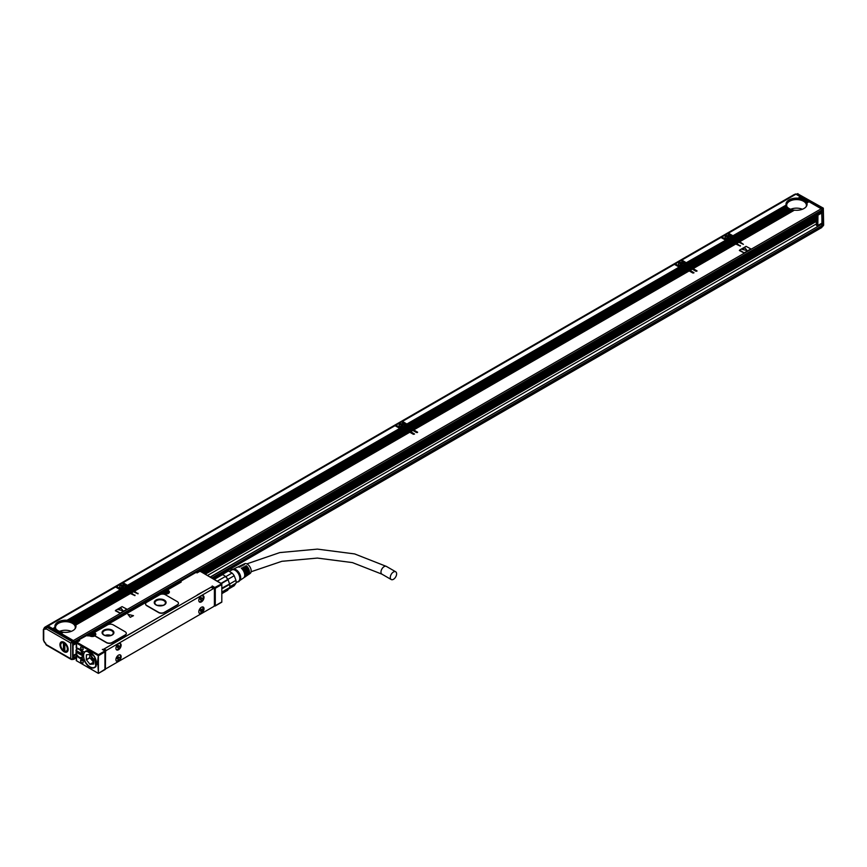 <?xml version="1.0" encoding="UTF-8"?>
<svg xmlns="http://www.w3.org/2000/svg" width="867" height="867" viewBox="0 0 867 867"><rect width="100%" height="100%" fill="white"/><g stroke="black" fill="none" stroke-linecap="round" stroke-linejoin="round"><path stroke-width="1.3" d="M229.441 587.663A8.302 4.79 -120 0 1 228.097 589.289L221.811 592.92M229.809 585.756A8.302 4.79 -120 0 0 229.82 585.496A8.302 4.79 -120 0 0 229.679 583.979L221.811 588.129M221.811 592.074L229.668 587.533A8.952 5.169 -120 0 0 229.82 586.027A8.952 5.169 -120 0 0 229.668 584.347L228.097 579.709L221.443 583.556M221.063 583.339L227.891 579.362A8.302 4.79 -120 0 0 225.734 576.685L225.463 576.436A8.302 4.79 -120 0 0 222.429 574.68L214.257 579.405M228.097 589.289L227.772 590.232L221.811 593.667M229.668 584.347L221.811 588.877M225.463 576.436L217.292 581.161M222.429 574.68L221.594 574.301L213.499 578.972M221.594 574.301A8.952 5.169 -120 0 0 219.199 574.518L212.491 578.387M225.734 576.685L232.042 573.044L228.465 570.974A8.302 4.79 -120 0 0 227.436 570.898A8.302 4.79 -120 0 0 226.309 571.169L221.042 574.214M229.777 586.796L235.987 583.209L234.198 585.756L228.292 589.17M227.772 579.459A8.952 5.169 -120 0 0 225.377 576.49M227.891 579.362L234.198 575.731L235.987 580.337L229.679 583.979M228.465 570.974L222.223 574.583M235.987 583.209A8.302 4.79 -120 0 0 235.987 580.337M234.198 575.731A8.302 4.79 -120 0 0 232.042 573.044M236.073 582.711L238.414 581.356A6.589 3.804 -120 0 0 239.216 575.428A6.589 3.804 -120 0 0 231.836 569.944L229.376 571.364M237.265 582.017A6.979 4.032 -120 0 0 239.281 581.128A6.979 4.032 -120 0 0 239.455 575.417A6.979 4.032 -120 0 0 232.454 569.316A6.979 4.032 -120 0 0 230.676 570.616M239.281 581.128L239.975 580.283A6.589 3.804 -120 0 0 240.148 574.897A6.589 3.804 -120 0 0 233.537 569.131L232.454 569.316M243.985 577.563A6.123 3.533 -120 0 0 244.461 577.324L245.534 576.598A6.026 3.479 -120 0 0 246.13 571.255A6.026 3.479 -120 0 0 243.324 567.191L244.256 566.725L244.071 567.907M245.935 576.23A5.939 3.435 -120 0 0 246.423 575.981A5.939 3.435 -120 0 0 247.008 570.724A5.939 3.435 -120 0 0 244.256 566.725M246.423 575.981L247.485 575.254A5.841 3.37 -120 0 0 248.07 570.085A5.841 3.37 -120 0 0 245.372 566.162L246.304 565.696L246.022 566.78M247.897 574.886A5.766 3.327 -120 0 0 248.374 574.648A5.766 3.327 -120 0 0 248.948 569.543A5.766 3.327 -120 0 0 246.304 565.696M248.374 574.648L250.151 573.434A5.603 3.23 -120 0 0 250.704 568.47A5.603 3.23 -120 0 0 244.559 563.745L242.619 564.677A5.766 3.327 -120 0 0 242.175 564.97M233.201 569.196L237.374 567.191A6.21 3.587 -120 0 1 239.411 567.148L240.343 566.682A6.123 3.533 -120 0 0 238.349 566.725L239.509 566.162A6.026 3.479 -120 0 1 241.46 566.118L242.392 565.652A5.939 3.435 -120 0 0 240.484 565.696L241.644 565.143A5.841 3.37 -120 0 1 243.508 565.089L244.44 564.623A5.766 3.327 -120 0 0 242.619 564.677M239.758 580.543L243.584 577.931A6.21 3.587 -120 0 0 244.191 572.437A6.21 3.587 -120 0 0 241.275 568.221L242.207 567.755L242.11 569.023M244.461 577.324A6.123 3.533 -120 0 0 245.068 571.895A6.123 3.533 -120 0 0 242.207 567.755M244.256 567.798A4.671 2.699 60 0 1 246.228 570.768A4.671 2.699 60 0 1 246.607 573.217M246.304 566.606A4.671 2.699 60 0 1 248.276 569.576A4.671 2.699 60 0 1 248.569 572.545M242.207 568.98A4.671 2.699 60 0 1 244.169 571.949A4.671 2.699 60 0 1 244.57 573.726M214.355 588.812L211.754 587.143M211.754 586.786L102.783 649.697M105.579 668.219A1.322 0.759 -60 0 0 105.807 668.5A1.322 0.759 -60 0 0 106.457 668.435L213.477 606.651A1.322 0.759 -60 0 0 214.398 605.036L214.398 589.116A1.322 0.759 -60 0 0 214.127 588.52A1.322 0.759 -60 0 0 213.477 588.585L106.457 650.369L104.138 649.025L117.316 641.114M197.297 594.903L200.201 593.256M393.455 571.992A4.476 2.59 -60 0 1 395.688 571.776A4.476 2.59 -60 0 1 396.382 575.363A4.476 2.59 -60 0 1 393.455 579.308A4.476 2.59 -60 0 1 391.212 579.524A4.476 2.59 -60 0 1 390.529 575.937A4.476 2.59 -60 0 1 393.455 571.992M104.929 669.422L104.929 650.933L105.579 651.464A0.661 0.661 0 0 0 105.254 650.9L102.642 649.394M93.192 633.712L93.842 632.487L93.192 633.181L94.308 633.831L94.774 633.018A3.555 2.048 180 0 1 95.088 633.235A1.322 0.759 180 0 1 94.817 632.769A1.322 0.759 180 0 1 94.839 632.661M126.289 633.452A3.956 2.276 180 0 1 126.289 633.56A3.956 2.276 180 0 1 125.13 635.175L112.092 642.707A3.956 2.276 180 0 1 106.511 642.707L106.511 642.49A3.956 2.276 0 0 0 112.092 642.49L125.13 634.958A3.956 2.276 0 0 0 126.289 633.343A3.956 2.276 0 0 0 125.13 631.729L113.209 624.847A3.956 2.276 0 0 0 107.627 624.847L95.207 632.021A1.322 0.759 0 0 0 94.817 632.563A1.322 0.759 0 0 0 95.088 633.018A3.555 2.048 0 0 1 95.814 634.265A3.555 2.048 0 0 1 95.359 635.262A1.322 0.759 0 0 0 95.186 635.641A1.322 0.759 0 0 0 95.576 636.172L106.511 642.49M95.207 635.749A1.322 0.759 180 0 0 95.186 635.858A1.322 0.759 180 0 0 95.576 636.389L106.511 642.707M133.475 615.689L127.926 614.356L133.475 615.678L130.245 617.315L127.926 614.356M178.439 603.345A3.956 2.276 180 0 1 178.45 603.454A3.956 2.276 180 0 1 177.291 605.068L164.253 612.59A3.956 2.276 180 0 1 158.661 612.59L158.661 612.373A3.956 2.276 0 0 0 164.253 612.373L177.291 604.852A3.956 2.276 0 0 0 178.45 603.237A3.956 2.276 0 0 0 177.291 601.622L165.369 594.74A3.956 2.276 0 0 0 159.777 594.74L146.74 602.272A3.956 2.276 0 0 0 145.58 603.876A3.956 2.276 0 0 0 146.74 605.491L158.661 612.373M145.591 603.985A3.956 2.276 180 0 0 145.58 604.093A3.956 2.276 180 0 0 146.74 605.708L158.661 612.59M214.268 605.665L215.287 605.708L215.287 588.292L214.355 588.292L214.821 587.479L212.209 585.973M117.565 641.212L114.401 642.75M200.45 593.353L117.446 641.081M78.29 641.244L78.756 640.117L79.688 640.659L76.892 642.274L98.404 654.693L98.404 673.388L97.938 664.859L97.288 664.48L98.404 655.029M76.892 642.274L76.426 643.076L97.938 655.495M221.811 583.784L221.811 584.521L215.287 588.292L214.821 587.479L221.811 583.784L199.833 571.071L199.367 571.559M200.299 571.559L199.833 571.071L196.571 572.643M221.345 583.719L199.833 571.071M199.833 571.299L197.037 572.914L196.43 572.339A0.661 0.661 0 0 0 195.769 572.339L195.639 572.643M166.767 591.229L167.418 590.004L168.35 590.546L167.884 591.348L166.767 590.384L181.203 582.05L179.805 582.852L181.203 582.05L180.271 581.508L196.105 572.372L179.935 581.475A0.661 0.661 0 0 0 179.61 582.05L181.203 582.05L179.805 582.852L179.935 581.475L179.61 582.743M94.774 633.018L93.842 632.487L162.107 593.071L163.321 593.451A3.555 2.048 180 0 0 164.21 593.819A3.555 2.048 180 0 0 168.707 593.212A3.555 2.048 180 0 0 168.35 590.546M95.088 633.018L95.088 633.235A3.555 2.048 180 0 1 95.814 634.373M87.134 635.814L89.745 635.923A3.555 2.048 180 0 0 90.634 636.302A3.555 2.048 180 0 0 95.186 635.641L95.186 635.858M90.211 636.15L89.008 635.283L87.003 635.522A0.661 0.661 0 0 0 86.342 635.522L78.42 640.084L86.201 635.814M78.095 641.352L78.095 640.659A0.661 0.661 0 0 1 78.42 640.084L78.29 640.93M214.821 605.979L214.355 605.404M98.632 673.28L105.254 669.454A0.661 0.661 0 0 0 105.579 668.891L98.404 673.388L76.231 660.611L76.426 659.96M76.892 660.773L76.231 660.611L76.751 654.401M221.345 602.218L215.287 605.708M221.811 602.142L221.811 584.521M93.365 667.774L95.89 666.604M104.138 649.025A1.322 0.759 120 0 0 103.411 649.827M214.127 588.52L211.797 587.176A1.322 0.759 120 0 0 211.147 587.241L200.125 593.256M76.426 643.076L76.719 648.473A5.462 3.154 -120 0 1 79.125 648.884L80.057 649.426A5.462 3.154 -120 0 1 82.116 651.29L84.587 651.941A9.418 5.44 -120 0 0 84.359 652.255L83.817 653.469A9.418 5.44 -120 0 0 83.817 657.782L83.936 658.27M76.892 654.661L76.719 655.441A5.462 3.154 -120 0 0 79.125 657.815L80.057 658.346A5.462 3.154 -120 0 0 82.116 658.855L84.11 660.448C88.152 667.698 92.054 669.801 95.803 666.745L94.579 656.655L86.429 650.77L84.587 651.941M76.719 655.441L76.426 660.502M80.62 660.502A1.777 1.03 -120 0 1 80.685 660.069A1.777 1.03 -120 0 1 81.877 659.776A1.777 1.03 -120 0 1 83.134 661.954L83.134 662.377A1.777 1.03 -120 0 1 83.091 662.746A1.777 1.03 -120 0 1 81.704 662.995A1.777 1.03 -120 0 1 80.62 660.936L80.804 660.936A1.647 0.954 -120 0 0 81.52 662.583A1.647 0.954 -120 0 0 82.788 663.027A1.647 0.954 -120 0 0 83.091 662.605A1.647 0.954 -120 0 0 83.134 662.28M82.213 647.226A1.777 1.03 -120 0 0 81.877 646.977L81.877 646.977A1.777 1.03 -120 0 0 80.62 647.703A1.777 1.03 -120 0 0 81.877 649.882A1.777 1.03 -120 0 0 83.134 649.155A1.777 1.03 -120 0 0 82.213 647.226M97.288 664.48L98.502 664.859L97.938 663.569M98.502 664.859L97.938 664.859M112.19 630.179A5.928 3.425 0 0 0 105.731 629.431A5.928 3.425 0 0 0 102.068 632.596A5.928 3.425 0 0 0 103.802 635.012A5.928 3.425 0 0 0 110.261 635.749A5.928 3.425 0 0 0 113.924 632.596A5.928 3.425 0 0 0 112.19 630.179M164.34 600.062A5.928 3.425 0 0 0 157.881 599.325A5.928 3.425 0 0 0 154.228 602.478A5.928 3.425 0 0 0 155.962 604.906A5.928 3.425 0 0 0 162.422 605.643A5.928 3.425 0 0 0 166.085 602.478A5.928 3.425 0 0 0 164.34 600.062M86.743 650.759A9.353 5.397 -120 0 0 85.67 651.139A9.353 5.397 -120 0 0 84.543 652.222A9.353 5.397 -120 0 0 84.467 652.352M84.11 660.448L82.116 658.855M105.579 651.594A1.322 0.759 -60 0 1 106.457 650.369M200.158 602.24A3.685 2.124 120 0 0 203.496 599.476A3.685 2.124 120 0 0 203.257 595.683A3.685 2.124 120 0 0 202.661 595.51A3.685 2.124 120 0 0 199.323 598.284A3.685 2.124 120 0 0 199.562 602.077A3.685 2.124 120 0 0 200.158 602.24M117.273 650.098A3.685 2.124 120 0 0 120.611 647.335A3.685 2.124 120 0 0 120.361 643.542A3.685 2.124 120 0 0 119.776 643.368A3.685 2.124 120 0 0 116.438 646.132A3.685 2.124 120 0 0 116.677 649.925A3.685 2.124 120 0 0 117.273 650.098M200.158 608.363A3.685 2.124 120 0 0 199.562 613.468A3.685 2.124 120 0 0 202.661 612.2A3.685 2.124 120 0 0 203.257 607.084A3.685 2.124 120 0 0 200.158 608.363M117.273 656.211A3.685 2.124 120 0 0 116.677 661.326A3.685 2.124 120 0 0 119.776 660.058A3.685 2.124 120 0 0 120.361 654.943A3.685 2.124 120 0 0 117.273 656.211M97.57 664.317L97.57 663.353M77.087 655.235A5.462 3.154 -120 0 0 79.504 657.598L80.425 658.14A5.462 3.154 -120 0 0 82.571 658.627M81.921 659.798A1.647 0.954 -120 0 0 81.14 659.744A1.647 0.954 -120 0 0 80.869 660.101A1.647 0.954 -120 0 0 80.804 660.502L81.964 659.83M81.921 647.01A1.647 0.954 -120 0 0 81.14 646.945A1.647 0.954 -120 0 0 80.891 648.267A1.647 0.954 -120 0 0 81.964 649.719A1.647 0.954 -120 0 0 82.788 649.806A1.647 0.954 -120 0 0 83.134 649.101M94.893 635.338L94.893 635.554A2.634 1.517 -0 0 0 94.893 635.338A2.634 1.517 -0 0 0 94.124 634.265L93.907 634.135M168.426 593.115A2.634 1.517 -0 0 0 168.469 592.855A2.634 1.517 -0 0 0 167.699 591.782L167.483 591.662M164.557 593.494A1.68 0.965 -0 0 0 167.103 593.494M90.981 635.966A1.68 0.965 -0 0 0 93.528 635.966M113.913 632.758L112.19 630.493A5.928 3.425 0 0 0 105.861 629.724A5.928 3.425 0 0 0 102.078 632.758M78.117 648.462A5.137 2.969 -120 0 0 77.109 648.603L76.795 648.44M76.795 647.476L76.795 648.549M166.074 602.641L164.34 600.387A5.928 3.425 0 0 0 158.011 599.617A5.928 3.425 0 0 0 154.228 602.641M78.724 656.785A5.137 2.969 -120 0 0 79.504 657.327A5.137 2.969 -120 0 0 82.072 657.587A5.137 2.969 -120 0 0 80.642 649.806M202.293 595.304C204.406 597.699 203.572 599.942 199.789 602.034A3.685 2.124 -60 0 1 199.388 601.947M120.166 643.455A3.685 2.124 -60 0 1 120.155 647.291A3.685 2.124 -60 0 1 116.904 649.882L116.503 649.806M199.388 613.348A3.685 2.124 120 0 0 202.293 611.983L203.062 606.998M116.503 661.207L119.397 659.841A3.685 2.124 120 0 0 120.166 654.845M111.724 630.764A5.267 3.045 0 0 0 105.98 630.103A5.267 3.045 0 0 0 102.729 632.921A5.267 3.045 0 0 0 104.268 635.067A5.267 3.045 0 0 0 110.011 635.728A5.267 3.045 0 0 0 113.263 632.921A5.267 3.045 0 0 0 111.724 630.764M163.874 600.658A5.267 3.045 0 0 0 158.141 599.997A5.267 3.045 0 0 0 154.89 602.803A5.267 3.045 0 0 0 156.428 604.96A5.267 3.045 0 0 0 162.172 605.61A5.267 3.045 0 0 0 165.424 602.803A5.267 3.045 0 0 0 163.874 600.658M110.933 635.446A5.267 3.045 0 0 0 105.07 635.446M163.083 605.329L157.22 605.329M198.944 601.275A3.425 1.972 120 0 0 199.323 601.633A3.425 1.972 120 0 0 202.488 600.062A3.425 1.972 120 0 0 203.16 596.095A3.425 1.972 120 0 0 202.748 595.694A3.425 1.972 120 0 0 202.249 595.542M116.048 649.134A3.425 1.972 120 0 0 116.438 649.481A3.425 1.972 120 0 0 119.603 647.92A3.425 1.972 120 0 0 120.275 643.953A3.425 1.972 120 0 0 119.863 643.552A3.425 1.972 120 0 0 119.364 643.401M198.944 612.676A3.425 1.972 120 0 0 199.323 613.034A3.425 1.972 120 0 0 202.488 611.463A3.425 1.972 120 0 0 203.16 607.496A3.425 1.972 120 0 0 202.748 607.095A3.425 1.972 120 0 0 202.249 606.943M116.048 660.524A3.425 1.972 120 0 0 116.438 660.882A3.425 1.972 120 0 0 119.603 659.321A3.425 1.972 120 0 0 120.275 655.354A3.425 1.972 120 0 0 119.863 654.953A3.425 1.972 120 0 0 119.364 654.802M82.842 654.477A4.942 2.85 -120 0 0 80.458 649.947A4.942 2.85 -120 0 0 76.935 648.906A4.942 2.85 -120 0 0 75.971 650.499L83.059 654.347M83.102 655.723L82.842 655.875A4.942 2.85 -120 0 1 82.506 656.839A4.942 2.85 -120 0 1 81.877 657.468A4.942 2.85 -120 0 1 79.406 657.219A4.942 2.85 -120 0 1 79.309 657.164M76.849 650.629L75.971 652.114L82.842 655.875M200.851 597.591L202.249 598.176L200.667 599.195M200.299 599.205L200.851 600.17L201.22 599.314M200.71 599.227L200.017 599.043M201.22 597.807L200.385 599.26M117.966 645.449L119.364 646.034L118.335 647.161L117.121 646.901M117.403 647.053L117.966 648.028L118.335 647.161M118.335 645.655L117.966 645.232L116.937 646.999L117.5 647.107M200.851 608.992L202.249 609.577L200.667 610.596M200.299 610.606L200.851 611.571L201.22 610.704M200.71 610.628L200.017 610.444M201.22 609.208L200.385 610.661M117.966 656.839L119.364 657.435L117.782 658.454M117.403 658.454L117.966 659.429L118.335 658.562M117.825 658.476L117.121 658.291M118.335 657.056L117.966 656.633L116.937 658.4L117.5 658.508M165.229 592.67L165.001 591.402L167.049 591.619L166.442 592.67M165.229 592.237L165.001 592.8L166.67 592.8L166.442 592.237M91.653 635.143L91.425 633.885L93.473 634.102L92.867 635.143M91.653 634.72L91.425 635.283L93.094 635.283L92.867 634.72M83.124 654.953L76.903 651.366M75.971 650.716A4.671 2.699 60 0 1 79.222 649.481A4.671 2.699 60 0 1 82.473 654.477M82.473 655.875A4.671 2.699 60 0 1 82.148 656.752A4.671 2.699 60 0 1 79.222 657.11A4.671 2.699 60 0 1 75.971 652.114M201.133 598.176L200.667 598.989M118.248 646.034L117.782 646.847M201.133 609.577L200.667 610.39M118.248 657.435L117.782 658.237M166.063 591.76L165.229 592.508M92.487 634.232L91.653 634.991M96.248 665.845A9.223 5.321 60 0 1 96.074 666.149A9.223 5.321 60 0 1 94.958 667.222A9.223 5.321 60 0 1 94.839 667.287M85.627 651.323A9.223 5.321 60 0 1 85.735 651.247A9.223 5.321 60 0 1 87.567 650.824M96.638 663.298L95.836 666.279A9.223 5.321 60 0 1 94.731 667.352A9.223 5.321 60 0 1 90.114 666.896A9.223 5.321 60 0 1 90.07 666.875M83.6 655.658A9.223 5.321 60 0 1 83.6 655.604A9.223 5.321 60 0 1 84.392 652.461L85.508 651.388L89.984 651.767M95.663 666.235A9.093 5.245 60 0 1 90.027 666.842A9.093 5.245 60 0 1 83.6 655.712A9.093 5.245 60 0 1 84.381 652.613A9.093 5.245 60 0 1 93.105 654.693A9.093 5.245 60 0 1 95.663 666.235M86.299 659.635L89.93 664.274L93.69 664.057L93.658 658.974L89.93 654.466L86.386 654.78L86.299 659.635L89.745 657.641L93.744 662.377M89.745 654.487L89.745 657.641M90.959 655.625L92.075 659.213L93.744 660.286M73.348 640.55L821.212 208.774L809.019 201.729L806.852 202.976A10.534 6.08 180 0 1 807.069 204.211A10.534 6.08 180 0 1 794.41 210.161L739.768 241.709L743.398 244.342L738.836 242.251L736.701 243.486L740.331 246.12L735.769 244.028L693.199 268.597L697.025 270.959L695.908 271.23L692.267 269.138L690.132 270.374L693.958 272.737L692.831 273.007L689.2 270.905L413.797 429.902L417.623 432.275L416.507 432.546L412.876 430.444L410.73 431.679L414.556 434.042L413.429 434.313L409.798 432.221L134.407 591.218L138.037 593.852L133.475 591.76L131.329 592.995L134.959 595.629L130.397 593.527L75.754 625.074A10.534 6.08 180 0 1 75.971 626.299A10.534 6.08 180 0 1 63.313 632.26L61.156 633.506L73.348 640.55A1.051 0.607 60 0 1 74.096 641.84L74.096 643.13L78.095 640.821M750.876 248.894L746.053 246.358L739.54 250.13L744.189 252.817L750.714 249.046M739.367 250.498L744.189 253.034L750.714 249.262M126.885 609.154L122.063 606.618L115.539 610.39L120.199 613.077L126.723 609.306M115.376 610.758L120.199 613.294L126.723 609.523M821.212 208.774A1.051 0.607 60 0 1 821.959 210.063L821.959 211.353A1.051 0.607 60 0 1 821.743 211.841L196.928 572.578M800.696 197.069L795.949 194.197L727.977 233.44L728.172 234.101M801.726 197.665L800.815 197.004L798.659 198.25A10.534 6.08 180 0 1 799.699 198.402L800.252 198.51A10.534 6.08 180 0 1 801.162 198.738L801.65 198.89A10.534 6.08 180 0 1 802.452 199.172L802.885 199.356A10.534 6.08 180 0 1 803.601 199.692L803.991 199.909A10.534 6.08 180 0 1 804.609 200.299L805.573 199.746L803.991 199.909M802.744 198.25L801.845 197.589L800.252 198.51M803.774 198.846L802.864 198.185L801.65 198.89M804.793 199.432L803.893 198.771L802.885 199.356M806.841 200.624L805.942 199.963L804.717 200.515M807.871 201.209L806.971 200.548L805.476 200.981A10.534 6.08 180 0 0 804.944 200.537L804.836 200.602M808.889 201.805L807.99 201.144L806.18 201.762A10.534 6.08 180 0 0 805.746 201.252L805.66 201.307M806.852 202.976L806.711 202.629A10.534 6.08 180 0 0 806.397 202.065L806.332 202.098M794.215 210.28L793.804 210.085A10.534 6.08 180 0 1 792.817 209.901L738.749 241.124L739.768 241.709M792.644 209.998L792.297 209.771A10.534 6.08 180 0 1 791.419 209.521L737.719 240.527L738.749 241.124M791.268 209.619L790.953 209.37A10.534 6.08 180 0 1 790.184 209.055L736.701 239.931L737.719 240.527M790.043 209.142L789.761 208.871A10.534 6.08 180 0 1 789.089 208.503L735.671 239.346L736.701 239.931M786.044 204.742A10.534 6.08 180 0 1 792.937 199.562A10.534 6.08 180 0 1 803.991 200.981A10.534 6.08 180 0 1 807.025 204.742M735.422 239.335L788.721 208.286L735.671 239.346M735.303 239.129L732.875 237.731L732.875 238.804M738.836 242.251L736.321 243.269L729.342 239.411L729.342 240.311L686.306 264.619L686.306 265.692M738.717 242.316L737.438 241.438L735.303 242.684M737.698 241.73L736.419 240.853L734.273 242.088M736.668 241.134L735.389 240.257L733.254 241.492M735.649 240.549L734.371 239.671L732.225 240.907M734.62 239.953L733.341 239.075L731.206 240.311M732.572 238.772L730.177 239.725M730.545 239.931L732.691 238.696L733.59 239.357M731.542 238.176L731.477 237.46L732.268 237.547M729.526 239.346L731.672 238.111L732.322 238.49M735.769 244.028L692.831 268.38L686.686 264.836M735.649 244.093L734.371 243.215L691.801 267.795M734.62 243.497L733.341 242.63L690.782 267.199M733.59 242.912L732.322 242.034L689.753 266.603M732.572 242.316L731.293 241.438L688.734 266.017M731.542 241.73L730.274 240.853L687.704 265.421M730.523 241.134L729.342 240.311M686.306 264.619L686.642 264.424A1.972 1.138 180 0 0 687.195 263.785L727.435 240.56A1.972 1.138 180 0 0 728.551 240.235L729.494 240.549M692.267 269.138L689.753 270.157L682.958 266.234L682.687 267.155M692.148 269.204L690.88 268.326L688.734 269.561M691.129 268.607L689.85 267.74L687.704 268.976M690.099 268.022L688.821 267.144L686.686 268.38M689.081 267.426L687.802 266.548L685.656 267.795M688.051 266.841L686.772 265.963L684.637 267.199M686.003 265.66L683.608 266.603M683.987 266.819L686.122 265.584L687.032 266.245M684.984 265.064L684.919 264.348L685.71 264.424M682.958 266.234L685.103 264.999L685.754 265.367M689.2 270.905L413.429 429.696L406.916 425.925L406.916 427.008M689.081 270.981L687.802 270.103L412.41 429.1M688.051 270.385L686.772 269.507L411.381 428.504M687.032 269.8L685.754 268.922L410.351 427.919M686.003 269.204L684.724 268.326L409.332 427.323M684.984 268.607L683.705 267.74L408.303 426.737M683.955 268.022L682.773 267.199M406.916 425.925L407.241 425.74A1.972 1.138 180 0 0 407.793 425.09L680.866 267.437A1.972 1.138 180 0 0 681.982 267.123L407.284 426.141M412.876 430.444L410.351 431.463L403.372 427.604L403.372 428.504L127.514 587.241L127.514 588.314M412.746 430.509L411.478 429.642L409.332 430.877M411.727 429.924L410.449 429.046L408.303 430.281M410.698 429.328L409.43 428.45L407.284 429.696M409.679 428.742L408.4 427.865L406.255 429.1M408.65 428.146L407.371 427.268L405.236 428.504M406.601 426.965L404.206 427.919M404.586 428.135L406.721 426.9L407.631 427.561M405.583 426.369L405.518 425.654L406.309 425.74M403.556 427.539L405.702 426.304L406.352 426.683M409.798 432.221L134.027 591.001L127.882 587.458M409.679 432.286L408.4 431.408L133.009 590.405M408.65 431.701L407.371 430.823L131.979 589.82M407.631 431.105L406.352 430.227L130.96 589.224M406.601 430.509L405.322 429.642L129.931 588.639M405.583 429.924L404.304 429.046L128.901 588.043M404.553 429.328L403.372 428.504M127.514 587.241L127.839 587.046A1.972 1.138 180 0 0 128.392 586.406L401.464 428.753A1.972 1.138 180 0 0 402.581 428.428L403.534 428.742M133.475 591.76L130.96 592.779L123.97 588.91L123.97 589.82L70.552 620.989A10.534 6.08 180 0 1 71.354 621.271L71.788 621.455A10.534 6.08 180 0 1 72.503 621.791L72.882 621.997A10.534 6.08 180 0 1 73.511 622.398L127.07 591.749L73.511 622.398M133.345 591.825L132.077 590.947L129.931 592.183M132.326 591.229L131.047 590.362L128.901 591.597M131.296 590.644L130.028 589.766L127.882 591.001M130.278 590.048L128.999 589.17L126.853 590.405M129.248 589.462L127.98 588.585L125.834 589.82M127.2 588.281L124.805 589.224M125.184 589.441L127.319 588.205L128.229 588.866M126.181 587.685L126.116 586.97L126.907 587.046M124.154 588.856L126.3 587.609L126.95 587.989M130.397 593.527L75.613 624.728A10.534 6.08 180 0 0 75.299 624.153L75.082 623.85A10.534 6.08 180 0 0 74.649 623.351L74.367 623.08A10.534 6.08 180 0 0 73.836 622.636L73.619 622.604M130.278 593.602L128.999 592.725L75.082 623.85M129.248 593.006L127.98 592.128L74.367 623.08M128.229 592.421L125.921 590.947L72.503 621.791M126.181 591.229L124.902 590.362L71.354 621.271M125.151 590.644L123.97 589.82M55 627.166L52.703 628.77L55 627.166A10.534 6.08 180 0 1 54.903 626.299A10.534 6.08 180 0 1 66.922 620.284L67.561 620.338A10.534 6.08 180 0 1 68.591 620.501L122.063 590.059A1.972 1.138 180 0 0 123.179 589.733L124.133 590.048M63.118 632.379L62.706 632.173A10.534 6.08 180 0 1 61.72 632L60.126 632.921L61.156 633.506M61.546 632.097L61.189 631.87A10.534 6.08 180 0 1 60.322 631.62L59.108 632.325L60.126 632.921M60.17 631.707L59.856 631.458A10.534 6.08 180 0 1 59.075 631.154L58.078 631.729L59.108 632.325M58.945 631.23L58.663 630.959A10.534 6.08 180 0 1 57.981 630.602L57.049 631.143L58.078 631.729M54.935 626.841A10.534 6.08 180 0 1 61.839 621.661A10.534 6.08 180 0 1 72.882 623.08A10.534 6.08 180 0 1 75.928 626.841M73.543 643.639A1.051 0.607 -120 0 0 74.096 643.13M56.799 631.133L57.623 630.385L57.049 631.143M56.68 630.927L55.781 630.547L56.929 630.027M56.821 629.941L55.781 630.547M55.661 630.331L54.751 629.951L56.138 629.301A9.873 5.701 0 0 1 55.997 629.063M56.052 629.204L54.751 629.951M54.632 629.745L53.732 629.355L55.51 628.488M55.445 628.369L53.732 629.355M53.613 629.149L52.703 628.77M52.584 628.564L48.086 625.963L47.566 626.516M121.803 590.21L121.347 590.048A1.972 1.138 180 0 1 120.48 589.788L66.922 620.284M128.186 586.786A1.972 1.138 0 0 0 127.839 586.515L122.128 583.22L116.546 586.45L121.152 589.246L122.713 588.346L121.033 589.04M401.204 428.905L400.749 428.732A1.972 1.138 180 0 1 399.882 428.482L395.016 425.675L123.06 582.678L127.677 585.485L399.622 428.471L127.557 585.279M407.577 425.469A1.972 1.138 0 0 0 407.241 425.198L401.529 421.904L395.948 425.133L400.554 427.94L401.865 426.911A2.764 1.593 180 0 1 399.069 425.307A2.764 1.593 180 0 1 399.178 424.863A2.764 1.593 180 0 1 402.223 423.725A2.764 1.593 180 0 1 404.596 425.307A2.764 1.593 180 0 1 404.596 425.329L406.276 424.787M680.606 267.589L680.151 267.426A1.972 1.138 180 0 1 679.284 267.166L674.418 264.359L402.461 421.373L407.078 424.169L679.024 267.166L406.959 423.963M686.978 264.164A1.972 1.138 0 0 0 686.642 263.893L680.931 260.599L675.35 263.828L679.956 266.624L681.516 265.725L679.836 266.418M727.164 240.701L726.709 240.538A1.972 1.138 180 0 1 725.852 240.289L720.976 237.482L681.863 260.057L686.48 262.864L725.592 240.278L686.361 262.658M733.547 237.276A1.972 1.138 0 0 0 733.2 237.005L727.5 233.711L721.908 236.94L726.524 239.747L727.836 238.707A2.764 1.593 180 0 1 725.04 237.114A2.764 1.593 180 0 1 725.148 236.669A2.764 1.593 180 0 1 728.193 235.531A2.764 1.593 180 0 1 730.567 237.114A2.764 1.593 180 0 1 730.567 237.125L732.247 236.593M733.785 236.886L786.488 206.032A10.534 6.08 180 0 1 786.217 205.436L732.929 235.77L786.109 205.067A10.534 6.08 180 0 1 786.001 204.211A10.534 6.08 180 0 1 798.03 198.185L798.659 198.25M800.447 196.787L798.03 198.185M732.929 235.77L728.432 233.18M801.466 197.373L799.699 198.402M802.495 197.969L801.162 198.738M803.525 198.565L802.452 199.172M804.543 199.15L803.601 199.692M805.573 199.746L804.609 200.299M806.592 200.331L805.476 200.981M807.621 200.927L806.18 201.762M808.64 201.512L806.711 202.629M793.804 210.085L739.399 241.492M792.297 209.771L738.37 240.907M790.953 209.37L737.351 240.311M789.761 208.871L736.321 239.725M788.721 208.286A10.534 6.08 180 0 1 788.136 207.874L734.652 238.75M733.623 238.165L787.323 207.159A10.534 6.08 180 0 0 787.821 207.625L788.027 207.939M732.875 237.731L733.2 237.547A1.972 1.138 180 0 0 733.764 236.897L786.672 206.346A10.534 6.08 180 0 0 787.063 206.877L787.236 207.213A9.873 5.701 0 0 1 787.095 206.975M806.039 206.823A9.873 5.701 0 0 0 806.418 205.284A9.873 5.701 0 0 0 803.525 201.252A9.873 5.701 0 0 0 792.752 200.017A9.873 5.701 0 0 0 786.662 205.284A9.873 5.701 0 0 0 787.03 206.823M787.063 206.877L733.254 237.948M787.821 207.625L734.273 238.533M732.268 237.005L730.404 237.656A2.764 1.593 180 0 1 728.735 238.62L726.784 239.747L729.342 239.411M737.817 241.655L735.671 242.89M736.787 241.069L734.652 242.305M735.769 240.473L733.623 241.709M734.739 239.888L732.593 241.124M733.72 239.292L731.575 240.527M729.613 240.473L687.054 265.042M734.739 243.432L692.18 268.001M733.72 242.836L691.151 267.415M732.691 242.251L690.132 266.819M731.672 241.655L689.102 266.234M730.643 241.069L688.084 265.638M685.71 263.893L683.835 264.543A2.764 1.593 180 0 1 682.177 265.497L680.216 266.624L682.773 266.288M691.248 268.542L689.102 269.778M690.219 267.946L688.084 269.193M689.2 267.361L687.054 268.597M688.17 266.765L686.035 268.001M687.152 266.18L685.006 267.415M683.055 267.361L407.653 426.358M688.17 270.32L412.779 429.317M687.152 269.724L411.749 428.721M686.122 269.138L410.73 428.135M685.103 268.542L409.701 427.539M684.074 267.946L408.682 426.954M406.309 425.198L404.434 425.849A2.764 1.593 180 0 1 402.776 426.813L400.814 427.94L403.372 427.604M411.847 429.848L409.701 431.094M410.817 429.263L408.682 430.498M409.798 428.666L407.653 429.902M408.769 428.081L406.634 429.317M407.75 427.485L405.604 428.721M403.654 428.666L128.251 587.663M408.769 431.625L133.377 590.622M407.75 431.04L132.348 590.037M406.721 430.444L131.329 589.441M405.702 429.848L130.299 588.856M404.672 429.263L129.281 588.26M126.907 586.515L125.032 587.165A2.764 1.593 180 0 1 123.374 588.119L121.423 589.246L123.97 588.91M132.445 591.164L130.299 592.399M131.426 590.568L129.281 591.803M130.397 589.983L128.251 591.218M129.367 589.387L127.232 590.622M128.349 588.801L126.203 590.037M124.252 589.983L70.552 620.989M69.154 620.609A10.534 6.08 180 0 1 70.064 620.837M129.367 592.941L75.299 624.153M128.349 592.345L74.649 623.351M127.319 591.76L73.836 622.636M126.3 591.164L72.882 621.997M125.271 590.568L71.788 621.455M62.706 632.173L60.777 633.289M61.189 631.87L59.758 632.704M59.856 631.458L58.728 632.108M58.663 630.959L57.71 631.523M57.623 630.385A10.534 6.08 180 0 1 57.027 629.973L56.03 630.547M56.723 629.724A10.534 6.08 180 0 1 56.225 629.258L55 629.962M55.965 628.976A10.534 6.08 180 0 1 55.575 628.445L53.982 629.366M55.38 628.131A10.534 6.08 180 0 1 55.12 627.524L52.952 628.781M74.941 628.922A9.873 5.701 0 0 0 75.31 627.383A9.873 5.701 0 0 0 72.416 623.34A9.873 5.701 0 0 0 61.655 622.105A9.873 5.701 0 0 0 55.553 627.383A9.873 5.701 0 0 0 55.932 628.922M67.138 620.436L120.22 589.788L115.614 586.981L48.086 625.963M742.076 249.349L747.061 250.552L744.991 247.854L742.065 249.317L747.061 250.552M118.075 609.577L123.071 610.812L121.001 608.114L118.075 609.577L123.071 610.758M821.959 226.72L821.862 208.828L796.166 194.316M821.613 211.916L822.144 223.079L817.158 225.799A0.661 0.661 0 0 0 817.819 225.799L817.96 215.179L822.144 212.751M733.764 236.745L733.731 236.485A1.972 1.138 180 0 0 733.298 235.987L733.2 237.005M721.647 237.861L721.908 236.94M726.524 239.747L726.687 240.538L687.206 263.633L726.914 240.701M681.603 260.989L681.863 260.057M686.48 262.864L686.642 263.893M725.852 240.289L686.729 262.874A1.972 1.138 180 0 1 687.163 263.373M683.933 264.478L685.548 263.405L683.998 264.012A2.764 1.593 180 0 1 683.998 264.012A2.764 1.593 180 0 0 681.625 262.419A2.764 1.593 180 0 0 678.579 263.546A2.764 1.593 180 0 0 678.471 264.001A2.764 1.593 180 0 0 681.267 265.595M675.09 264.749L675.35 263.828M680.118 267.415L679.956 266.624M402.201 422.294L402.461 421.373M679.284 267.166L407.078 424.169M407.815 425.079L407.761 424.678A1.972 1.138 180 0 0 407.327 424.18L407.241 425.198M395.688 426.065L395.948 425.133M400.554 427.94L400.717 428.732M122.8 583.61L123.06 582.678M399.882 428.482L127.677 585.485M128.414 586.395L128.37 585.994A1.972 1.138 180 0 0 127.926 585.496L127.839 586.515M125.13 587.1L126.745 586.027L125.195 586.634A2.764 1.593 180 0 1 125.195 586.634A2.764 1.593 180 0 0 122.832 585.041A2.764 1.593 180 0 0 119.776 586.168A2.764 1.593 180 0 0 119.668 586.623A2.764 1.593 180 0 0 122.464 588.216M116.286 587.371L116.546 586.45M121.152 589.246L121.315 590.037L68.591 620.501M45.767 643.227L44.986 642.794L46.168 644.539L70.747 658.725L70.747 643.021L46.168 628.835L46.58 627.079L47.837 626.57L73.077 641.147L73.077 658.996M44.867 627.307A3.956 2.287 60 0 1 45.301 626.917L794.096 194.598A3.956 2.287 60 0 1 795.407 194.511M45.301 626.917A3.956 2.287 60 0 1 46.872 626.906M786.488 206.032L733.731 236.485M802.398 209.261A9.873 5.701 0 0 0 790.671 209.261M731.336 237.872L729.114 239.151M684.767 264.76L682.546 266.039M405.366 426.065L403.144 427.344M125.964 587.382L123.743 588.66M120.48 589.788L67.561 620.338M71.3 631.36A9.873 5.701 0 0 0 59.574 631.36M797.9 193.612L796.307 194.23M727.836 238.707L726.405 239.53M680.151 267.426L407.761 424.678M401.865 426.911L400.435 427.724M400.749 428.732L128.37 585.994M46.699 626.993A3.425 1.972 -120 0 0 45.377 627.014L44.445 627.556A3.425 1.972 60 0 1 45.767 627.535L45.799 627.535A1.322 0.867 111.3 0 0 44.986 629.214A1.387 0.802 60 0 0 45.517 629.214A1.322 1.073 -120 0 1 45.799 627.535L46.731 626.993M204.905 573.997L816.367 220.977M816.367 217.953L202.282 572.491M816.367 218.462L202.715 572.74L816.367 218.462M202.986 572.903L816.367 218.777M203.311 573.087L816.367 219.145M816.367 220.836L204.785 573.932M730.458 237.775C729.689 235.499 727.922 235.206 725.148 236.875A2.764 1.593 0 0 0 725.04 237.222M683.89 264.663C683.12 262.387 681.354 262.083 678.579 263.763A2.764 1.593 0 0 0 678.471 264.11M404.488 425.979C403.719 423.703 401.952 423.399 399.178 425.079A2.764 1.593 0 0 0 399.08 425.415M125.195 586.753A2.764 1.593 0 0 0 122.756 585.247A2.764 1.593 0 0 0 119.776 586.385L119.679 586.731M822.794 226.146L823.26 224.26L823.26 225.875L822.328 226.417M822.328 209.641L823.26 208.557L823.26 225.875M823.26 209.099L822.794 208.297L821.862 208.828M796.632 194.262L797.564 193.72L822.794 208.297M797.564 193.72L823.325 208.145L823.65 225.182L822.198 226.71M210.172 577.043L821.212 224.477A1.051 0.607 60 0 1 821.959 225.767L821.959 227.056A1.051 0.607 60 0 1 821.743 227.544L226.905 570.963M45.517 629.214L47.837 626.57M73.077 641.147L72.145 641.678L72.611 642.49L70.747 643.021L72.145 641.678L46.58 627.079L47.512 626.538M73.543 658.725L72.47 659.57L70.747 658.725L72.611 659.267L72.611 642.49L73.543 641.948M46.168 644.539L46.905 644.961M73.543 656.384A1.051 0.607 -120 0 1 74.096 657.544L74.096 658.833A1.051 0.607 -120 0 1 73.348 659.267L73.175 659.158M816.367 221.421L205.295 574.225M816.367 223.924L207.462 575.482M73.543 655.929L76.621 654.152M64.039 651.735A5.798 3.349 60 0 1 59.942 644.636A5.798 3.349 60 0 1 64.039 642.274L64.039 642.274A5.798 3.349 60 0 1 68.135 649.372A5.798 3.349 60 0 1 65.805 652.298A5.798 3.349 60 0 1 64.039 651.735M730.317 237.775A2.634 1.517 0 0 0 730.328 237.753A2.634 1.517 0 0 0 730.437 237.33A2.634 1.517 0 0 0 728.172 235.824A2.634 1.517 0 0 0 725.278 236.897A2.634 1.517 0 0 0 725.17 237.33A2.634 1.517 0 0 0 725.278 237.775M683.76 264.663A2.634 1.517 0 0 0 683.76 264.641A2.634 1.517 0 0 0 683.868 264.218A2.634 1.517 0 0 0 681.614 262.712A2.634 1.517 0 0 0 678.709 263.785A2.634 1.517 0 0 0 678.601 264.218A2.634 1.517 0 0 0 678.72 264.663M404.358 425.968A2.634 1.517 0 0 0 404.358 425.957A2.634 1.517 0 0 0 404.466 425.524A2.634 1.517 0 0 0 402.212 424.017A2.634 1.517 0 0 0 399.308 425.101A2.634 1.517 0 0 0 399.199 425.524A2.634 1.517 0 0 0 399.319 425.968M124.956 587.273A2.634 1.517 0 0 0 124.956 587.262A2.634 1.517 0 0 0 125.065 586.84A2.634 1.517 0 0 0 122.811 585.333A2.634 1.517 0 0 0 119.906 586.406A2.634 1.517 0 0 0 119.798 586.84A2.634 1.517 0 0 0 119.917 587.273M63.779 650.423A5.137 2.969 -120 0 0 64.505 650.933A5.137 2.969 -120 0 0 64.646 651.009M65.827 651.41A5.137 2.969 -120 0 0 66.065 651.42A5.137 2.969 -120 0 0 67.073 651.182A5.137 2.969 -120 0 0 68.125 649.09M64.277 642.414A5.137 2.969 -120 0 0 61.936 642.284A5.137 2.969 -120 0 0 61.123 643.26M726.969 238.024L726.871 236.572L728.443 237.385M728.638 237.71L729.104 236.789L728.269 236.843M728.443 237.33L728.638 238.024M726.969 237.601L728.638 237.601M680.4 264.912L680.302 263.46L681.885 264.272M682.069 264.587L682.535 263.676L681.7 263.731M681.885 264.218L682.069 264.912M680.4 264.478L682.069 264.478M400.998 426.228L400.901 424.776L402.483 425.578M402.667 425.903L403.133 424.982L402.299 425.036M402.483 425.524L402.667 426.228M400.998 425.795L402.667 425.795M121.597 587.533L121.499 586.081L123.081 586.894M123.277 587.208L123.743 586.298L122.897 586.352M123.081 586.84L123.277 587.533M121.597 587.1L123.277 587.1M727.337 236.843L727.153 237.385M727.337 237.493L728.269 237.493M680.768 263.731L680.595 264.272M680.768 264.37L681.7 264.37M401.367 425.036L401.193 425.578M401.367 425.686L402.299 425.686M121.965 586.352L121.792 586.894M121.965 586.992L122.897 586.992M65.144 643.086L64.83 643.271A4.942 2.85 -120 0 1 67.561 647.606A4.942 2.85 -120 0 1 66.694 651.171A4.942 2.85 -120 0 1 64.83 651.215L64.83 643.271M63.432 650.413A4.671 2.699 60 0 1 62.511 649.502A4.671 2.699 60 0 1 60.733 645.091A4.671 2.699 60 0 1 63.432 642.902L63.432 650.413L64.548 649.979A4.942 2.85 -120 0 0 64.646 650.055M64.06 642.317L63.616 642.577A4.942 2.85 -120 0 0 61.752 642.62A4.942 2.85 -120 0 0 60.733 644.885A4.942 2.85 -120 0 0 60.733 644.994M64.548 649.979L64.548 642.61M64.646 643.596A4.671 2.699 60 0 1 67.344 648.917A4.671 2.699 60 0 1 64.646 651.106M251.127 571.743L281.894 561.296L317.387 558.077L352.425 562.596L381.903 574.149A4.476 2.59 -60 0 1 380.971 572.101A4.476 2.59 -60 0 1 384.135 566.617A4.476 2.59 -60 0 1 386.379 566.4L354.636 553.926L317.42 549.114L279.792 552.582L246.835 563.886M98.404 654.693L104.929 650.933L102.317 649.426M98.871 655.495L105.579 651.464L105.395 668.62M167.884 591.901L167.884 591.348A2.894 1.669 180 0 1 168.729 592.529C169.228 593.277 167.775 593.678 164.394 593.732L163.321 593.451M163.787 593.678L162.194 592.8L93.376 632.531L93.072 633.658M94.308 634.384L94.308 633.831A2.894 1.669 180 0 1 95.153 635.012C95.652 635.76 94.2 636.161 90.818 636.205L89.745 635.923M213.477 588.585L211.147 587.241M82.278 660.08L80.62 660.936M166.876 590.102L164.947 591.218M164.177 591.662L162.259 592.768M93.3 632.585L91.371 633.701M90.601 634.135L88.683 635.251M163.906 592.486A1.94 1.116 0 0 0 163.896 592.638A1.94 1.116 0 0 0 165.554 593.754A1.94 1.116 0 0 0 167.699 592.963A1.94 1.116 0 0 0 167.775 592.638A1.94 1.116 0 0 0 167.754 592.486M90.331 634.958A1.94 1.116 0 0 0 90.32 635.121A1.94 1.116 0 0 0 91.978 636.226A1.94 1.116 0 0 0 94.124 635.435A1.94 1.116 0 0 0 94.2 635.121A1.94 1.116 0 0 0 94.178 634.958M163.971 591.998A1.94 1.116 0 0 0 163.896 592.324A1.94 1.116 0 0 0 165.554 593.429A1.94 1.116 0 0 0 167.699 592.638L167.114 591.478M90.396 634.481A1.94 1.116 0 0 0 90.32 634.796A1.94 1.116 0 0 0 91.978 635.912A1.94 1.116 0 0 0 94.124 635.11L93.538 633.95M167.45 592.378A1.68 0.965 0 0 0 166.301 591.175A1.68 0.965 0 0 0 164.221 591.836A1.68 0.965 0 0 0 165.359 593.039A1.68 0.965 0 0 0 167.45 592.378M93.874 634.861A1.68 0.965 0 0 0 92.736 633.658A1.68 0.965 0 0 0 90.645 634.308A1.68 0.965 0 0 0 91.783 635.511A1.68 0.965 0 0 0 93.874 634.861M92.021 634.774L92.021 634.232M90.114 664.382L93.56 662.399M89.93 664.274L93.376 662.29M86.386 659.874L89.832 657.88M92.227 659.408L93.441 658.714M92.075 659.213L93.278 658.508M74.096 641.84L821.959 210.063M740.331 245.578L740.331 246.12M696.84 270.688L696.84 271.23M693.763 272.466L693.763 273.007M417.439 432.004L417.439 432.546M138.037 593.31L138.037 593.852M134.959 595.087L134.959 595.629M87.144 635.598L179.61 582.212M196.571 572.426L821.959 211.353M798.236 198.337L800.566 196.993M799.873 198.576L801.596 197.589M801.325 198.922L802.614 198.175M802.604 199.367L803.644 198.771M803.731 199.898L804.663 199.356M805.562 201.209L806.711 200.548M806.256 201.989L807.741 201.133M806.765 202.878L808.759 201.729M739.518 241.709L793.999 210.248M738.489 241.113L792.46 209.955M737.47 240.517L791.105 209.554M736.441 239.931L789.891 209.066M733.374 238.154L787.149 207.105M734.392 238.75L787.919 207.842M729.266 239.346L731.423 238.1M731.477 237.46L731.477 238.176M736.441 243.475L738.586 242.24M735.422 242.89L737.557 241.655M734.392 242.294L736.538 241.059M733.374 241.709L735.509 240.462M732.344 241.113L734.49 239.877M731.325 240.517L733.46 239.281M730.296 239.931L732.442 238.696M728.41 239.238L728.41 240.311M686.805 265.042L729.364 240.462M692.95 268.586L735.509 244.017M691.931 268.001L734.49 243.421M690.901 267.404L733.46 242.836M689.883 266.819L732.442 242.24M688.853 266.223L731.412 241.655M687.824 265.627L730.393 241.059M682.697 266.223L684.854 264.988M684.919 264.348L684.919 265.053M689.883 270.363L692.018 269.128M688.853 269.767L690.999 268.532M687.824 269.182L689.969 267.946M686.805 268.586L688.951 267.35M685.775 268.001L687.921 266.765M684.757 267.404L686.902 266.169M683.727 266.819L685.873 265.584M681.841 266.126L681.841 267.188M407.403 426.347L682.795 267.35M413.548 429.902L688.951 270.905M412.529 429.306L687.921 270.309M411.5 428.721L686.902 269.724M410.481 428.125L685.873 269.128M409.452 427.539L684.843 268.532M408.433 426.943L683.825 267.946M403.296 427.539L405.453 426.293M405.518 425.654L405.518 426.369M410.481 431.679L412.616 430.433M409.452 431.083L411.597 429.848M408.433 430.487L410.568 429.252M407.403 429.902L409.549 428.666M406.374 429.306L408.52 428.07M405.355 428.721L407.501 427.485M404.325 428.125L406.471 426.889M402.44 427.431L402.44 428.504M128.002 587.663L403.393 428.666M134.147 591.207L409.549 432.21M133.128 590.622L408.52 431.625M132.098 590.026L407.501 431.029M131.08 589.441L406.471 430.433M130.05 588.845L405.453 429.848M129.031 588.249L404.423 429.252M123.905 588.845L126.051 587.609M126.116 586.97L126.116 587.674M131.08 592.985L133.215 591.749M130.05 592.389L132.196 591.153M129.031 591.803L131.166 590.568M128.002 591.207L130.148 589.972M126.983 590.622L129.118 589.387M125.953 590.026L128.099 588.791M124.924 589.441L127.07 588.194M123.038 588.747L123.038 589.809M70.216 621.021L124.003 589.972M75.667 624.977L130.148 593.527M75.158 624.088L129.118 592.93M74.464 623.308L128.099 592.345M72.633 621.997L126.051 591.153M71.495 621.466L125.021 590.568M60.896 633.506L62.901 632.346M59.877 632.91L61.362 632.054M58.848 632.314L60.007 631.653M57.829 631.729L58.793 631.165M727.619 239.693L727.619 240.538M681.05 266.581L681.05 267.415M401.649 427.886L401.649 428.732M122.247 589.202L122.247 590.037M733.048 235.976L786.131 205.327M68.775 620.674L121.553 590.199M816.562 224.694L816.562 214.908L817.429 214.333M817.028 225.496L817.028 215.179L821.678 211.949M817.603 225.821L822.014 223.383M730.556 237.417L732.116 236.518M407.804 424.938L680.357 267.578M404.586 425.61L406.146 424.711M128.403 586.244L400.955 428.894M76.394 653.642L73.543 655.289M73.543 644.961L76.231 643.401M73.543 643.888L77.152 641.894M816.367 217.14L201.577 572.09L816.367 217.151M816.367 216.035L200.624 571.537M816.367 215.655L200.288 571.342M816.367 215.536L200.19 571.277M816.367 217.303L201.718 572.166M203.528 573.206L816.367 219.394M816.367 219.709L203.799 573.369M816.367 220.185L204.211 573.607M796.144 194.306L796.426 194.143A3.425 1.972 -120 0 0 795.104 194.165L794.649 194.425M816.367 214.94L816.367 224.965A0.661 0.661 0 0 0 816.692 225.528L817.158 225.799M73.543 656.146L76.708 654.314M210.356 577.151L821.212 224.477M74.096 657.544L76.231 656.308M211.851 578.018L821.959 225.767M74.096 658.833L76.231 657.598M220.695 574.192L821.959 227.056M44.986 642.794A2.102 1.214 60 0 1 43.74 640.366L43.74 630.19A2.102 1.214 60 0 1 44.986 629.214M43.74 640.366A1.322 0.759 180 0 1 43.35 639.835L46.309 645.059L71.343 659.516L73.402 659.028M43.74 630.19A1.322 0.759 180 0 1 43.35 629.659L43.35 639.835M395.688 571.776L386.379 566.4M391.212 579.524L381.903 574.149M221.811 602.164L215.157 606.011A0.661 0.661 0 0 1 214.496 606.011L214.192 605.838M180.217 582.396L166.952 590.048L166.648 591.175M78.702 641.006L76.231 642.425L76.231 647.996M98.177 673.28L76.231 660.611M178.082 583.415L88.206 635.305M167.775 592.638L163.896 592.324L167.775 592.638M94.2 635.121L90.32 634.796L94.2 635.121M77.737 648.451L76.935 648.906M82.679 657.002L81.877 657.468M73.879 643.617L78.095 641.179M87.491 635.749L88.12 635.392M178.201 583.383L179.61 582.57M732.463 236.734L732.463 237.807M685.895 263.622L685.895 264.695M406.493 424.928L406.493 426.011M127.102 586.244L127.102 587.317M76.469 653.816L73.543 655.506M203.572 573.228L816.367 219.438M73.879 659.321L76.231 657.955M797.055 194.067L795.104 194.165M43.35 629.659L44.445 627.556M121.792 587.425L121.792 586.84M67.68 650.608L66.694 651.171M62.738 642.046L61.752 642.62"/></g></svg>
